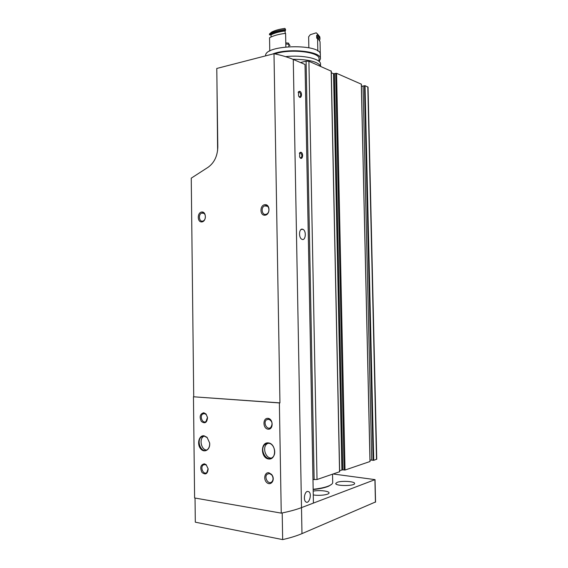 <?xml version="1.0" encoding="UTF-8"?>
<svg xmlns="http://www.w3.org/2000/svg" width="568" height="568" viewBox="0 0 568 568"><rect width="100%" height="100%" fill="white"/><g stroke="black" fill="none" stroke-linecap="round" stroke-linejoin="round"><path stroke-width="0.85" d="M370.002 460.002L373.73 460.329L376.754 459.207L368.043 87.138L365.032 85.69L361.418 86.308M361.326 84.178L336.583 73.307L333.544 73.698L331.307 72.732M369.988 461.521L345.024 470.041L342.795 469.828L334.417 73.705M339.628 470.616L342.795 469.828M331.179 71.142L308.907 61.259L306.102 61.166L300.5 62.53M339.565 471.76L317.029 479.52L312.968 479.506M216.969 82.907L217.608 150.534M193.461 396.784L194.604 497.973L281.245 513.124L279.378 402.939L193.461 396.784L279.946 402.882L273.996 53.704L216.777 68.458L217.807 146.899C217.544 155.98 214.306 162.775 208.094 167.283L191.246 178.16L193.716 396.712M268.352 442.884C276.431 443.679 276.708 460.108 268.607 459.001C260.598 458.056 260.343 441.932 268.352 442.884M204.004 435.784L207.057 437.332L209.656 442.997C210.508 449.75 204.153 453.548 200.497 448.578C196.691 443.849 199.077 435.102 204.004 435.784M203.734 412.751L206.021 413.98L207.533 417.494C207.015 422.713 204.956 424.026 201.363 421.442C199.198 416.798 199.986 413.902 203.734 412.751M268.834 472.746L271.674 474.472L272.668 476.133C274.841 481.068 270.375 485.931 266.811 482.58C263.154 479.442 264.667 472.058 268.834 472.746M267.954 418.346C273.393 418.751 273.577 429.784 268.124 429.195C262.714 428.712 262.544 417.821 267.954 418.346M204.345 463.808L206.12 464.645L208.172 468.898C207.569 474.053 205.488 475.217 201.931 472.384C199.801 467.606 200.603 464.745 204.345 463.808M333.295 474.01L375.036 479.626L301.501 507.622L313.422 503.092L305.023 64.461L293.273 59.448C288.04 57.219 281.614 55.302 273.996 53.704M279.378 402.939L279.946 402.882M293.273 59.448L301.501 507.622C296.276 509.602 289.843 511.377 282.197 512.939L281.245 513.124M375.434 501.998L301.977 533.629C296.752 535.858 290.305 537.853 282.658 539.6L195.307 522.177L195.037 498.044M301.977 533.629L301.501 507.622C296.276 509.602 289.843 511.377 282.204 512.939L282.658 539.6M313.266 494.905C319.45 496.041 329.561 494.7 329.021 492.854C329.142 491 319.166 489.935 313.195 491.128M337.172 482.331L335.716 483.51C335.454 486.229 355.341 486.151 354.595 483.425C354.801 481.38 341.588 480.578 337.172 482.331M300.905 152.231L299.755 152.678L299.613 156.853C301.984 161.887 304.334 153.417 300.905 152.231M299.762 91.27L298.484 91.753L298.591 95.964C301.047 100.735 303.042 92.683 299.762 91.27M302.346 229.145C298.938 228.435 298.498 237.85 301.885 239.263C305.612 241.357 306.72 230.927 302.957 229.33L302.346 229.145M307.267 491.441C304.405 492.186 303.284 500.195 305.818 501.863C309.063 504.647 312.237 493.954 308.864 491.696L307.267 491.441M264.873 204.672C270.219 203.99 270.396 214.697 265.043 215.208C259.725 215.819 259.562 205.24 264.873 204.672M201.739 212.013C206.454 211.41 206.582 221.47 201.853 221.918C197.16 222.464 197.046 212.51 201.739 212.013M204.941 464.539L206.411 465.235L208.108 468.742L206.816 472.519C203.6 475.317 199.822 467.407 203.209 465.022L204.941 464.539M268.529 419.17C272.306 420.995 273.023 423.771 270.702 427.505C267.095 430.658 262.757 422.493 266.555 419.766L268.529 419.17M269.417 473.52L271.76 474.947L272.576 476.325C273.385 478.59 273.123 480.436 271.795 481.863C268.387 485.207 263.602 477.106 267.23 474.188L269.417 473.52M204.331 413.532L206.219 414.541L207.469 417.445L206.021 421.499C202.662 424.126 199.269 416.174 202.783 413.958L204.331 413.532M202.329 212.95C205.879 212.318 206.567 219.816 203.067 220.973C199.233 222.67 197.841 214.37 201.732 213.092L202.329 212.95M265.441 205.673C269.388 204.984 270.297 212.751 266.435 214.15C262.132 216.181 260.279 207.455 264.66 205.879L265.441 205.673M204.281 436.139L207.171 437.594L209.627 442.955C209.862 445.923 209.095 448.145 207.334 449.636C201.739 454.258 195.662 440.782 201.526 436.899L204.281 436.139M206.738 450.019C201.47 450.211 198.857 439.426 203.422 436.494L204.033 436.117M268.614 443.26C274.124 443.509 277.014 453.91 272.512 457.368C266.548 462.913 258.802 449.082 265.121 444.325L268.614 443.26M271.547 458.021C265.661 458.724 262.04 447.47 266.946 443.871L267.933 443.232M298.179 92.477L299.293 91.902C301.196 94.238 301.232 95.9 299.421 96.894L299.407 96.887M299.293 91.902L298.463 92.087M299.371 153.445L300.579 152.891C302.353 155.142 302.346 156.803 300.55 157.868L299.989 157.535M313.167 489.58C320.068 488.807 325.272 487.656 328.765 486.137L331.748 484.199M313.16 489.282C320.217 488.501 325.535 487.337 329.099 485.789C331.598 484.66 332.805 483.496 332.706 482.289L332.543 474.266M320.899 66.477C318.229 61.777 308.893 59.377 292.903 59.292M320.544 65.703L320.515 64.219C321.374 58.852 302.68 54.606 285.605 56.665M319.067 61.429L319.017 58.973C320.522 52.029 290.212 48.351 274.912 53.896M319.138 61.493L320.409 58.923C322.12 51.283 287.77 47.627 272.47 54.095M320.402 58.639L320.324 54.791C322.404 43.438 264.298 44.453 265.618 55.742L265.618 55.742M285.612 33.611L285.853 46.881L285.597 33.363C278.71 34.186 273.357 35.649 269.544 37.758L269.772 51.077M316.603 33.178L316.213 32.83L310.298 34.691L308.637 36.799L308.85 47.733M316.213 32.83L317.491 33.981L317.505 34.889L319.983 38.83L319.692 40.129M319.976 38.532L319.812 36.849L317.491 33.981M269.481 33.931L271.625 32.106C274.94 30.388 279.371 29.153 284.916 28.4L285.534 29.472C278.639 30.31 273.293 31.794 269.481 33.931L269.502 34.847C273.307 32.71 278.661 31.233 285.548 30.402L285.108 30.942L285.157 33.413M285.534 29.472L285.548 30.402M285.108 30.942C279.186 31.716 274.493 33.008 271.035 34.833L271.071 36.984M318.712 38.773L316.653 35.358L316.71 38.262L317.569 37.793L317.831 51.063M320.295 54.287L320.04 41.698L317.569 37.793M271.035 34.833L269.502 34.847M316.653 35.358L317.505 34.889M285.796 43.984L288.828 44.283L288.863 46.611M285.775 42.891L288.643 43.14L288.828 44.283M290.028 45.547L288.764 44.006M376.513 459.384L367.801 86.897M373.73 460.329L365.032 85.69M373.14 460.343L364.457 85.697M371.706 460.059L363.08 86.151M369.988 461.592L361.319 84.078M345.024 470.041L336.583 73.307M344.13 470.07L335.709 73.3M341.893 469.857L333.544 73.698M339.565 471.894L331.179 70.95M317.029 479.52L308.907 61.259M314.147 479.669L306.102 61.166M375.434 502.226L374.915 479.733M370.038 461.557L361.369 84.128M339.657 471.823L331.272 71.05M375.555 502.112L375.036 479.626M206.411 465.235L206.12 464.645M203.209 465.022L205.02 464.553M266.555 419.766L269.026 419.255M271.76 474.947L271.674 474.472M267.23 474.188L269.438 473.527M206.219 414.541L206.021 413.98M202.783 413.958L204.75 413.603M201.732 213.092L203.962 213.383M264.66 205.879L267.585 206.333M201.526 436.899L203.422 436.494M265.121 444.325L266.946 443.871M307.231 491.448L308.864 491.696M301.068 229.5L302.957 229.33M298.271 92.314L298.484 91.753M299.514 153.225L299.755 152.678M300.579 152.891L299.691 153.041"/></g></svg>
